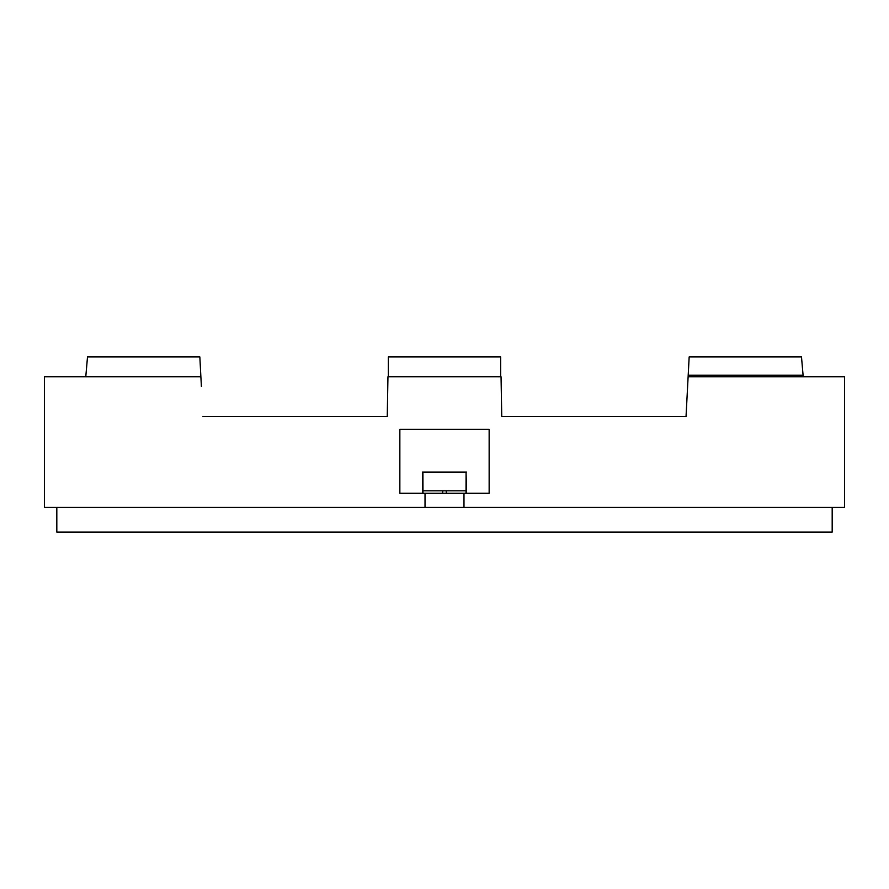 <?xml version="1.0" encoding="UTF-8"?>
<svg xmlns="http://www.w3.org/2000/svg" width="889" height="889" viewBox="0 0 889 889"><rect width="100%" height="100%" fill="white"/><g stroke="black" fill="none" stroke-linecap="round" stroke-linejoin="round"><path stroke-width="1.33" d="M425.02 507.352L463.98 507.352L463.98 493.295L489.15 493.295L489.15 429.409L399.85 429.409L399.85 493.295L425.02 493.295L425.02 507.352L44.45 507.352L44.45 376.758L200.881 376.758L199.836 356.922L87.511 356.922L85.777 376.758M201.392 386.504L200.881 376.758M442.555 493.295L442.811 490.817L422.975 490.817L422.92 472.548L466.08 472.548L466.025 490.817L446.189 490.817L446.445 493.295M803.223 376.758L803.089 375.247L803.223 376.758M803.089 375.247L801.489 356.922L689.164 356.922L688.119 376.758L688.197 375.247L803.089 375.247M687.608 386.504L686.041 416.43L501.74 416.43L501.052 376.758L387.948 376.758L387.26 416.43L202.959 416.43L387.26 416.43M463.98 507.352L844.55 507.352L844.55 376.758L688.119 376.758L686.041 416.43L501.74 416.43M56.818 507.352L56.818 532.078L832.182 532.078L832.182 507.352M442.811 490.817L446.189 490.817M466.014 493.295L466.025 490.817M466.08 472.548L466.569 493.295M466.569 472.059L422.431 472.059L422.431 493.295M422.986 493.295L422.975 490.817M425.02 493.295L463.98 493.295M500.64 376.758L500.64 356.922L388.36 356.922L388.36 376.758"/></g></svg>
